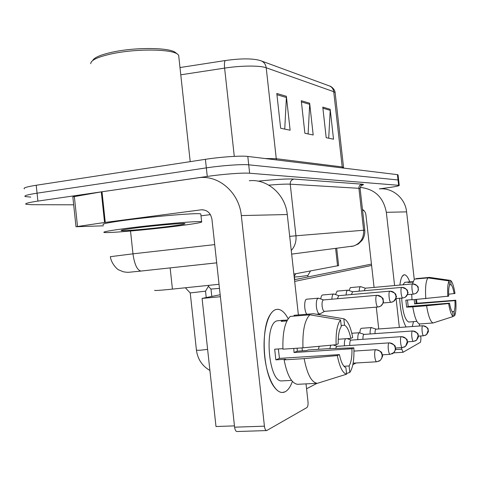 <?xml version="1.0" encoding="UTF-8"?>
<svg xmlns="http://www.w3.org/2000/svg" width="480" height="480" viewBox="0 0 480 480"><rect width="100%" height="100%" fill="white"/><g stroke="black" fill="none" stroke-linecap="round" stroke-linejoin="round"><path stroke-width="0.72" d="M219.03 284.292L168.156 289.548C158.4 290.478 153.918 290.724 154.71 290.298M338.622 265.584L293.868 274.08M73.68 204.804L31.572 204.702L25.98 204.27C24.57 203.562 28.542 202.506 37.896 201.096L207.27 176.436C222.642 174.162 243.288 172.62 249.642 173.232L398.634 185.304L398.028 179.976L248.718 164.832L398.028 179.976L397.428 174.648L398.058 174.954M207.27 176.436L206.34 167.874C221.694 165.54 242.346 164.076 248.718 164.832C242.346 164.076 221.694 165.54 206.34 167.874L37.062 193.176L206.34 167.874L205.404 159.318C220.752 156.918 241.41 155.538 247.794 156.432L397.428 174.648M30.774 197.094L25.17 196.548C23.748 195.75 27.714 194.628 37.062 193.176C27.714 194.628 23.748 195.75 25.17 196.548M225.372 60.534C238.98 58.608 249.678 58.38 257.472 59.844L260.352 60.576C263.676 61.62 265.626 64.02 266.208 67.764C260.058 65.412 241.224 65.508 224.61 68.112C224.202 63.81 224.46 61.284 225.372 60.534L179.988 67.548M24.36 188.826C22.932 187.938 26.886 186.744 36.228 185.256L205.404 159.318M286.362 96.3L290.124 130.212L280.656 128.25L276.798 93.462L286.362 96.3L286.392 97.494L276.942 94.722M330.186 109.302L333.528 139.206L326.19 137.688L322.776 107.1L330.186 109.302L330.21 110.352L322.896 108.204M309.648 103.206L313.194 134.994L304.89 133.272L301.266 100.722L309.648 103.206L309.678 104.328L301.398 101.898M308.1 133.938L309.678 104.328M328.704 138.21L330.21 110.352M284.748 129.096L286.392 97.494M398.634 185.304L399.246 185.43C399.108 185.982 394.224 186.9 384.6 188.184L379.35 188.868M185.364 287.778L190.2 292.932L205.53 291.174M323.628 299.922L318.414 298.164C316.71 298.74 316.038 301.632 316.404 306.84C317.022 311.22 318.102 313.596 319.632 313.968L320.274 313.728M323.604 299.934L323.364 299.952C322.26 300.612 321.846 302.7 322.116 306.204C322.566 309.372 323.334 311.094 324.426 311.364L324.54 311.358M208.38 286.314L210.966 289.074L219.474 288.384M389.142 342.882C387.312 343.494 388.338 354.624 390.204 354.33L394.062 352.458L395.124 350.496L395.316 348.222C394.59 344.784 392.532 343.008 389.142 342.882L336.804 346.326L335.52 348.462M330.768 345.216L329.802 348.654M401.346 336.66C399.666 337.2 400.674 347.856 402.372 347.58L405.564 346.29L407.262 341.736C406.566 338.46 404.592 336.768 401.346 336.66L350.856 340.128C350.01 340.74 349.65 342.522 349.782 345.468M345.522 338.742C344.61 340.026 344.244 342.384 344.424 345.822M364.188 334.362L359.208 332.772C358.14 333.528 357.678 335.808 357.828 339.618M412.482 330.978C410.946 331.464 411.924 341.676 413.484 341.412L416.532 340.182L418.17 335.82C417.498 332.688 415.602 331.074 412.482 330.978L363.93 334.41C363.18 334.944 362.856 336.564 362.952 339.264M376.164 329.118L371.388 327.6C370.422 328.272 370.002 330.39 370.128 333.942M422.688 325.77C421.272 326.208 422.226 336.012 423.666 335.766L426.582 334.584L428.16 330.402C427.518 327.396 425.694 325.854 422.688 325.77L375.936 329.16C375.264 329.628 374.97 331.11 375.042 333.594M389.952 291.168L338.778 295.662L333.798 293.982C332.67 294.168 332.028 295.908 331.878 299.208M338.724 295.662L337.398 298.728M352.65 291.756L347.844 290.166C346.83 290.334 346.26 291.948 346.122 295.008M352.632 291.762L351.402 294.546M294.156 276.678L294.45 276.99L298.782 276.726L307.83 275.508M412.698 283.932L365.334 288.192L360.72 286.668C359.808 286.818 359.292 288.318 359.172 291.18M365.298 288.192L364.23 290.73M285.126 391.794C281.436 393.546 277.734 391.86 274.014 386.736C262.962 372.396 260.67 328.776 270.036 314.916C271.848 311.91 273.858 310.104 276.06 309.498C280.392 308.574 284.43 311.664 288.174 318.762C284.958 312.63 281.46 309.468 277.68 309.288L276.06 309.498C268.29 311.34 262.68 330.996 264.36 352.89C265.944 374.802 274.428 392.832 282.39 392.478L285.126 391.794C288.054 390.252 290.472 386.796 292.386 381.432C290.472 386.796 288.054 390.252 285.126 391.794M103.458 225.81L76.002 226.74L104.556 222.498L101.292 191.874L199.476 177.618C219.324 175.272 239.244 192.972 241.32 215.568L264.42 426.168C264.804 428.928 265.554 430.398 266.676 430.572L306.87 407.58C307.854 406.698 308.232 404.754 308.004 401.748L306.024 383.874M75.996 226.68L72.84 196.86L101.292 191.874M249.288 180.732C267.366 178.674 285.42 194.442 287.28 214.536L298.392 314.934M302.04 347.886L302.37 350.85M266.676 430.572L236.952 431.526C235.776 431.358 234.99 429.906 234.606 427.182L211.944 219.282C210.642 212.856 207.042 209.706 201.156 209.826L104.556 222.498M210.402 214.62L200.994 215.832M406.074 326.952C402.648 320.79 400.494 311.238 399.606 298.296C400.494 311.238 402.648 320.79 406.074 326.952M399.882 285.084C400.356 281.07 401.124 278.178 402.186 276.414L403.962 274.824C405.924 274.458 407.868 276.846 409.794 281.988C408.054 277.32 406.272 274.914 404.454 274.764L403.962 274.824C402.006 275.478 400.65 278.898 399.882 285.084M360.168 187.41C374.718 188.976 383.436 197.274 386.334 212.316L394.602 285.558M379.5 188.88C392.502 187.536 405.318 198.264 406.596 211.86L414.246 279.306M413.526 321.606L412.266 326.502L413.526 321.606M396.078 298.596L399.336 327.438M401.616 347.628L401.79 349.2L403.08 352.248L420.558 342.192L420.954 338.466L420.672 335.97M416.532 299.472L416.958 303.246M419.304 323.934L419.538 325.974M378.744 328.932L376.29 307.134M374.07 287.4L365.904 214.77C365.574 212.418 364.434 210.636 362.466 209.43M363.816 210.45L362.598 210.6M176.25 226.182C148.488 229.704 108.36 233.268 104.172 232.476C102 231.954 109.866 230.526 127.77 228.192C157.176 224.406 199.32 220.77 201.636 221.712C202.98 222.372 194.52 223.86 176.25 226.182M103.338 224.67C101.148 223.98 109.002 222.426 126.894 220.02C156.282 216.108 198.444 212.7 200.784 213.912L200.844 214.422M90.744 63.72C90.702 60.234 97.704 56.934 111.75 53.82C135.798 48.576 171.282 48.954 177.492 54.144L178.65 55.23L178.89 57.426M92.694 60.528C94.224 57.492 100.866 54.684 112.62 52.11C135.552 47.088 169.38 47.472 175.386 52.476L176.016 52.974M136.896 227.814C156.078 225.348 183.558 222.978 184.878 223.626C185.616 224.058 180.144 225.018 168.462 226.506C150.366 228.81 124.266 231.12 121.386 230.64C119.814 230.304 124.986 229.362 136.896 227.814M348.942 290.502L350.436 287.604M335.484 294.516L337.17 291.126M320.79 298.938C321.054 296.616 321.618 295.302 322.482 294.996L322.704 294.966M359.904 332.832C360.024 330.27 360.468 328.776 361.248 328.344L361.488 328.296M318.396 349.314L319.2 346.302M306.906 314.244C304.116 311.466 303.9 299.508 306.618 299.208L306.876 299.172M234.468 425.88L215.994 426.522L202.08 298.404L220.17 294.738M294.492 279.684L371.448 264.09M356.076 362.988L352.854 364.662M317.076 383.304L306.57 388.776M294.684 281.418L371.604 265.452M202.08 298.404L220.386 296.724M317.442 383.292L297.612 384.306L317.442 383.292L346.62 374.184L345.888 367.644C343.212 366.564 341.052 362.214 339.414 354.6L279.474 358.374L278.34 348.972M302.964 347.826L336.114 344.712L338.208 343.812C338.076 335.52 339.102 329.748 341.292 326.484L340.566 319.956L309.846 314.826L290.334 316.404C284.934 321.468 282.468 332.388 282.936 349.164L302.964 347.826C302.412 330.906 304.704 319.908 309.846 314.826M282.384 380.874L282.006 380.898C268.23 382.842 263.646 322.872 277.302 320.796L283.572 320.214M286.926 320.922L281.166 321.372L283.02 320.34L287.4 320.016M297.12 348.216L297.312 351.18L306.702 350.568L308.1 349.992L327.036 348.744L353.856 347.85C354.306 359.52 352.968 367.722 349.83 372.444L349.11 365.97L343.974 366.27M341.184 325.494L344.556 325.242L343.836 318.78L313.386 313.722L294.048 315.288L294.138 316.092M336.114 344.712C335.736 332.382 337.224 324.132 340.566 319.956M343.836 318.78C347.676 320.364 350.628 326.622 352.704 337.554L350.796 338.376L338.238 339.252M346.536 373.476L349.83 372.444M344.556 325.242C347.184 326.652 349.266 331.026 350.796 338.376M293.796 348.438L294.018 352.512L351.954 348.738L353.856 347.85M351.954 348.738C352.134 356.7 351.186 362.442 349.11 365.97M288.222 380.562L291.528 380.382M282.912 348.66L274.674 349.212L275.844 359.838L285.702 359.22L284.118 359.874L304.158 358.626L337.326 355.572L339.414 354.6M297.612 384.306C291.666 383.508 287.172 375.366 284.118 359.874M317.22 383.298C311.532 382.482 307.176 374.256 304.158 358.626M346.62 374.184C342.702 373.26 339.606 367.056 337.326 355.572M275.844 359.838L279.474 358.374M285.054 321.066L284.958 320.214M294.018 352.512L297.312 351.18M411.966 299.646L405.84 300.156L406.626 307.128L412.776 306.858C414.546 317.274 416.784 322.98 419.502 323.976L433.092 322.98L453.198 316.506L452.712 312.216C451.494 311.226 450.432 308.202 449.52 303.156L408.198 306.492L407.442 300.024M411.738 294.276L411.984 299.85L448.716 296.112C448.446 290.778 448.746 287.148 449.628 285.216L449.136 280.932L427.962 277.878L414.414 279.12L412.488 283.95M402.93 284.808L404.808 282.318L408.93 281.928M412.95 282.066L408.006 282.51L408.81 281.958L413.064 281.694M415.716 299.538L416.076 303.318L455.784 300.228C456.276 307.884 455.88 313.062 454.59 315.756L454.104 311.49L452.154 311.646M449.58 284.808L451.038 284.676L450.558 280.422L429.51 277.392L416.046 278.628L416.082 278.964M425.79 298.698C425.106 287.784 425.832 280.842 427.962 277.878M447.822 296.496C447.342 288.564 447.78 283.38 449.136 280.932M450.558 280.422C452.304 281.748 453.786 286.074 455.004 293.4L448.632 294.228M453.168 316.212L454.59 315.756M451.038 284.676C452.244 285.804 453.288 288.834 454.164 293.766M414.222 299.664L414.6 303.912L454.944 300.618L455.784 300.228M454.944 300.618C455.226 305.82 454.944 309.444 454.104 311.49M408.918 322.008L408.714 322.026C405.024 320.19 402.66 312.228 401.64 298.128M413.226 321.63L416.874 321.36M433.092 322.98C430.506 321.972 428.334 316.224 426.588 305.742L448.632 303.57L449.52 303.156M412.776 306.858L426.588 305.742M453.198 316.506C451.44 315.456 449.916 311.148 448.632 303.57M406.626 307.128L408.198 306.492M409.716 282.354L409.68 282M414.6 303.912L416.076 303.318M170.136 267.894L172.428 289.122M335.61 248.358L337.572 265.914M261.702 61.074L328.746 85.698C331.572 86.592 333.228 88.59 333.72 91.686L266.208 67.764L276.264 158.706L342.15 166.932L343.542 167.616M335.196 93.222L335.124 92.592L333.72 91.686L342.33 167.94M234.288 156.372L224.61 68.112L180.78 74.814M36.228 185.256L37.896 201.096M247.794 156.432L249.642 173.232M264.996 158.526L276.264 158.706L276.48 159.924M216.69 262.854L137.886 271.386C126.93 272.352 128.928 272.682 123.192 271.746L118.758 269.892C117.162 269.49 111.108 263.196 110.358 256.674L132.972 253.83L130.524 231.03M258.102 181.158C275.322 179.394 287.274 178.698 293.958 179.07L362.034 184.164C364.14 184.344 363.87 184.782 361.236 185.478M289.692 236.364L295.95 235.788L290.232 184.176C286.176 183.966 279.036 184.29 268.8 185.148M216.69 262.836L140.886 271.068C137.106 270.072 134.466 264.324 132.972 253.83L214.704 244.608M291.264 250.542C294.894 246.414 296.46 241.5 295.95 235.788L363.624 230.25L358.914 188.31L290.232 184.176C290.178 181.404 291.42 179.7 293.958 179.07M351.18 246.504L353.694 245.988C360.63 243.27 363.936 238.026 363.624 230.25L364.806 230.208M360.138 188.724L358.914 188.31C358.872 186.054 359.916 184.674 362.034 184.164M141.216 271.05L138.39 271.35M375.72 349.734L375.96 349.674C379.854 350.808 381.798 351.942 381.78 353.088L382.356 355.014C383.076 355.506 382.392 357.288 380.322 360.354L381.84 358.122L382.17 355.356C381.408 351.744 379.26 349.872 375.72 349.734C373.704 350.418 374.754 362.082 376.806 361.764L380.322 360.354L378.684 361.344M190.242 292.974L196.41 349.938C196.242 350.292 197.646 350.376 200.622 350.19L207.612 349.362M324.426 311.364L378.006 306.996L380.652 306.132C382.494 304.83 383.328 303.012 383.16 300.672C382.416 297.168 380.316 295.386 376.866 295.326C374.868 295.638 376.002 307.26 378.006 306.996L378.18 306.966M377.094 295.314L377.022 295.308C386.364 298.554 381.99 299.904 383.346 300.486C382.8 301.392 385.116 301.242 380.652 306.132L378.84 306.87M389.352 342.834C398.286 346.092 394.194 347.262 395.472 347.88C396.186 348.264 395.538 349.968 393.546 352.986L391.974 353.94M401.526 336.612C410.148 339.738 406.158 340.86 407.412 341.514C408.066 341.91 407.448 343.506 405.564 346.29L404.046 347.208M412.644 330.936C420.954 333.972 417.06 334.95 418.284 335.544C418.932 335.916 418.35 337.458 416.532 340.182L415.068 341.064M422.832 325.734C430.524 328.188 427.332 329.97 428.304 330.606C428.826 330.846 428.25 332.172 426.582 334.584L425.166 335.43M383.118 302.958L391.014 302.298L393.534 301.47C395.298 300.234 396.102 298.494 395.94 296.268C395.226 292.92 393.216 291.228 389.91 291.18C388.092 291.45 389.19 302.55 391.014 302.298L391.164 302.274M390.108 291.168L390.048 291.162C398.784 294.126 394.836 295.386 396.078 295.938C397.092 296.058 396.246 297.906 393.534 301.47L391.788 302.184M401.796 287.4C400.128 287.64 401.19 298.26 402.864 298.02L405.27 297.228C406.968 296.04 407.736 294.384 407.58 292.248C406.896 289.056 404.97 287.442 401.796 287.4L401.916 287.382C410.316 290.214 406.506 291.438 407.712 292.02C408.66 292.17 407.844 293.904 405.27 297.228L402.864 298.02L395.826 298.614M412.668 283.944C411.132 284.148 412.164 294.336 413.7 294.108L416.004 293.352C417.636 292.212 418.374 290.616 418.224 288.576C417.57 285.522 415.716 283.98 412.668 283.944L412.77 283.926C420.678 286.35 417.36 288.15 418.38 288.786C417.858 289.848 419.742 289.362 416.004 293.352L413.7 294.108L407.406 294.648M287.28 214.536L241.32 215.568M203.28 209.808L201.156 209.826M102.006 191.76L105.276 222.402M234.606 427.182L264.42 426.168M74.328 196.386L77.508 226.392M406.596 211.86L386.334 212.316M395.448 349.602L401.79 349.2M336.684 248.214L338.634 265.662M329.754 86.052C329.982 85.83 334.77 88.494 335.124 92.592L343.626 168.096M398.046 174.816L399.246 185.43M291.66 254.118L353.694 245.988L358.392 243.924L362.112 240.324C364.146 237.234 365.04 233.85 364.8 230.172L360.12 188.514C361.56 183.12 363.27 185.052 363.054 184.674L361.26 185.46M209.904 370.476C202.146 365.946 197.652 359.154 196.428 350.1M375.96 349.674L353.964 351.084M205.536 291.234L206.22 297.564M205.482 291.258L208.956 285.336M376.806 361.764L353.136 363.162M306.696 299.19L318.246 298.182M376.92 295.314L323.544 299.928M316.452 314.226L319.632 313.968M324.6 311.352L319.926 313.926M210.996 289.11L211.794 296.436M336.9 346.32L333.264 344.982M390.204 354.33L382.332 354.816M351.15 340.074L347.166 338.628M402.372 347.58L395.49 348.018M351.822 333.264L359.382 332.724M413.484 341.412L407.436 341.814M361.398 328.302L371.616 327.552M423.666 335.766L418.332 336.132M322.548 294.984L333.642 294M337.026 291.138L347.706 290.178M401.832 287.388L352.59 291.762M294.138 276.528L295.788 273.726M294.468 277.008L294.762 279.624M350.31 287.616L360.6 286.68M307.836 275.544L307.992 276.948M307.806 275.556L310.494 270.978M402.954 352.284L393.69 352.86M121.77 230.166L121.386 230.64M175.386 52.476L177.492 54.144M190.212 161.646L178.65 55.23M201.636 221.712L200.784 213.912M317.562 314.412L313.608 313.752M287.772 380.586L282.006 380.898M412.74 321.726L408.714 322.026"/></g></svg>
